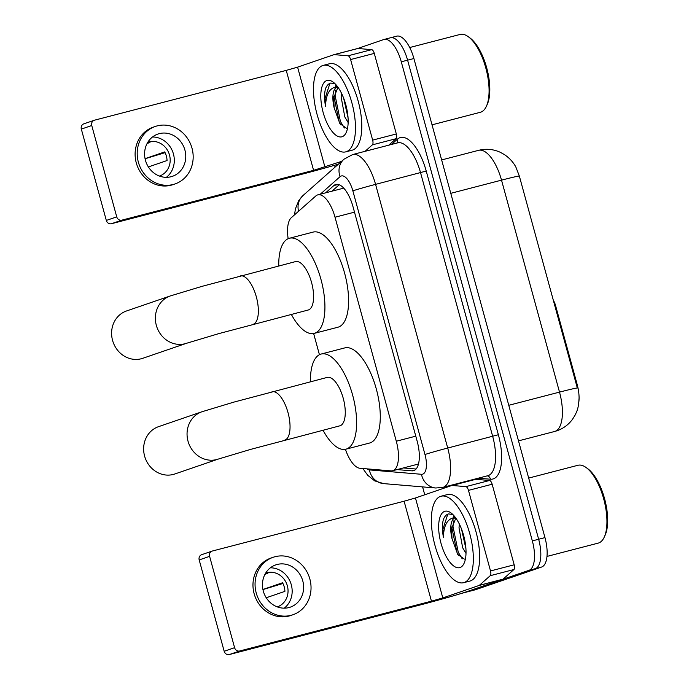 <?xml version="1.0" encoding="UTF-8"?>
<svg xmlns="http://www.w3.org/2000/svg" width="689" height="689" viewBox="0 0 689 689"><rect width="100%" height="100%" fill="white"/><g stroke="black" fill="none" stroke-linecap="round" stroke-linejoin="round"><path stroke-width="1.03" d="M345.422 449.297A26.811 10.99 -104.6 0 0 359.916 468.262L391.025 470.88A26.811 10.99 -104.6 0 0 392.618 470.751L418.438 464.024M392.618 470.751A26.811 10.99 -104.6 0 0 392.945 470.647A26.811 10.99 -104.6 0 0 396.296 441.227L335.018 217.216A26.811 10.99 -104.6 0 0 317.853 194.849A26.811 10.99 -104.6 0 0 315.82 195.96L291.361 217.655A26.811 10.99 -104.6 0 0 288.148 238.704M554.766 305.649L555.541 305.451L577.124 384.341A24.132 9.887 75.4 0 1 578.898 401.515M555.541 305.451A8.94 3.66 -104.6 0 0 553.31 300.335M313.633 333.51L319.429 354.706M578.993 398.767C578.519 408.818 576.891 411.204 574.979 415.338L572.542 419.239C568.554 424.665 563.361 428.515 556.953 430.78L554.611 431.486A35.75 14.65 -104.6 0 0 555.05 431.357A35.75 14.65 -104.6 0 0 559.511 392.119A31.281 0.896 -15.3 0 1 577.322 387.993L519.334 176.022L515.803 166.902C513.072 161.932 509.231 157.798 504.279 154.5L500.231 152.269C493.298 149.134 486.098 148.48 478.64 150.323L441.64 159.934M390.103 37.895A26.811 10.99 75.4 0 1 390.43 37.792A26.811 10.99 75.4 0 1 407.595 60.167L538.652 539.254A26.811 10.99 75.4 0 1 535.301 568.675L469.312 591.334A26.811 10.99 75.4 0 1 468.976 591.429A26.811 10.99 75.4 0 0 469.312 591.334L535.301 568.675A26.811 10.99 75.4 0 0 538.652 539.254L407.595 60.167A26.811 10.99 75.4 0 0 390.43 37.792L396.743 36.155A26.811 10.99 75.4 0 1 413.9 58.531L544.965 537.609A26.811 10.99 75.4 0 1 541.614 567.038L475.625 589.689A26.811 10.99 75.4 0 1 475.289 589.793L462.663 593.074A26.811 10.99 75.4 0 1 462.207 593.169M397.079 469.588L411.884 470.837A26.811 10.99 -104.6 0 0 413.478 470.708A26.811 10.99 -104.6 0 0 413.805 470.604A26.811 10.99 -104.6 0 0 417.155 441.175L353.035 206.812A26.811 10.99 -104.6 0 0 335.879 184.445A26.811 10.99 -104.6 0 0 333.846 185.556L325.656 192.825M334.027 54.646L357.582 48.531L383.79 39.531A26.811 10.99 75.4 0 1 384.118 39.437A26.811 10.99 75.4 0 1 401.282 61.803L532.339 540.891A26.811 10.99 75.4 0 1 528.997 570.32L462.999 592.971A26.811 10.99 75.4 0 1 462.663 593.074M424.743 494.788L422.581 486.89M335.087 167.082L334.596 165.265M331.96 191.18L339.221 184.747M416.078 469.02L403.392 467.952M451.889 485.478L475.444 479.363A4.47 1.834 75.4 0 1 475.505 479.346A4.47 1.834 75.4 0 1 475.763 479.32L489.552 480.483A4.47 1.834 75.4 0 1 492.144 484.229L468.477 490.379L490.516 570.948L514.183 564.799A4.47 1.834 75.4 0 1 513.908 569.536L503.073 579.148A4.47 1.834 75.4 0 1 502.789 579.311L466.47 591.782A35.75 1.025 -15.3 0 1 421.022 604.744L229.299 654.55A4.47 4.074 -108.9 0 1 224.175 651.269L234.596 647.686A4.47 4.074 71.1 0 0 239.72 650.976L431.443 601.17L442.803 597.931L479.122 585.461A4.47 1.834 -104.6 0 0 479.406 585.288L490.241 575.685A4.47 1.834 -104.6 0 0 490.516 570.948M492.144 484.229L514.183 564.799M468.477 490.379A4.47 1.834 -104.6 0 0 465.876 486.632L452.096 485.469A4.47 1.834 -104.6 0 0 451.829 485.495A4.47 1.834 -104.6 0 0 451.777 485.504L415.458 497.975L404.098 501.213L212.376 551.019A4.47 4.074 71.1 0 0 209.611 556.35L199.19 559.933L224.175 651.269M199.19 559.933A4.47 4.074 -108.9 0 1 201.688 554.679L212.1 551.105M209.611 556.35L234.596 647.686M263.319 591.136A22.341 20.369 71.1 0 0 290.302 607.147A22.341 20.369 71.1 0 0 302.772 580.896A22.341 20.369 71.1 0 0 275.789 564.885A22.341 20.369 71.1 0 0 263.319 591.136M284.238 608.163A22.341 20.369 71.1 0 0 291.309 584.832A22.341 20.369 71.1 0 0 270.389 567.805M266.247 597.768L284.91 591.36A17.871 16.295 -108.9 0 0 284.238 586.925A17.871 16.295 -108.9 0 0 282.559 582.748L262.931 589.483M277.288 606.888A17.871 16.295 71.1 0 0 277.383 606.854A17.871 16.295 71.1 0 0 287.365 585.848A17.871 16.295 71.1 0 0 265.782 573.05A17.871 16.295 71.1 0 0 265.678 573.076M273.18 557.28L271.096 557.995A30.385 27.698 71.1 0 0 254.138 593.703A30.385 27.698 71.1 0 0 290.827 615.475L292.911 614.76A30.385 27.698 71.1 0 0 309.869 579.044A30.385 27.698 71.1 0 0 273.18 557.28A30.385 27.698 71.1 0 0 256.222 592.988A30.385 27.698 71.1 0 0 292.911 614.76M262.948 589.577L282.938 583.488M264.989 574.29L267.84 573.317A17.871 16.295 -108.9 0 0 265.454 573.455M528.678 478.08L577.933 465.282A40.212 16.484 75.4 0 1 586.184 467.573L587.846 468.787A38.429 15.752 75.4 0 1 604.873 499.835A38.429 15.752 75.4 0 1 605.106 535.241L604.253 537.11A40.212 16.484 75.4 0 1 598.655 542.984A40.212 16.484 75.4 0 1 598.155 543.13L546.971 556.428M586.184 467.573A40.212 16.484 75.4 0 1 604.003 500.059A40.212 16.484 75.4 0 1 604.253 537.11M440.555 496.373A44.682 18.319 75.4 0 1 441.106 496.209A44.682 18.319 75.4 0 1 469.889 534.173A44.682 18.319 75.4 0 1 464.128 582.541A44.682 18.319 75.4 0 1 463.576 582.705A44.682 18.319 75.4 0 1 434.793 544.741A44.682 18.319 75.4 0 1 440.555 496.373M441.106 496.209L447.419 494.564A44.682 18.319 75.4 0 1 476.202 532.537A44.682 18.319 75.4 0 1 470.441 580.896A44.682 18.319 75.4 0 1 469.889 581.068L463.576 582.705M461.475 528.894L465.919 548.711M459.391 524.131L459.003 527.869L462.663 547.772L466.005 553.431M455.834 518.076L451.545 528.799L452.027 538.712A20.196 8.277 75.4 0 1 454.904 517.93A20.196 8.277 75.4 0 1 455.153 517.861A20.196 8.277 75.4 0 1 455.55 517.784L455.618 517.775M452.027 538.712L457.72 554.395L464.395 559.132M460.028 567.547A29.136 11.946 75.4 0 1 441.02 543.345A29.136 11.946 75.4 0 1 444.655 511.367A29.136 11.946 75.4 0 1 450.994 512.917A29.136 11.946 75.4 0 1 463.904 536.455A29.136 11.946 75.4 0 1 464.085 563.301A29.136 11.946 75.4 0 1 460.028 567.547M452.862 514.519L448.617 513.908C446.403 514.459 444.663 516.302 443.406 519.42C442.114 524.174 442.114 530.117 443.397 537.222C443.776 525.104 447.497 518.593 454.542 517.697L455.55 517.784M461.966 530.203L465.79 547.049M453.922 515.648L453.078 517.827M451.734 526.973L457.022 552.587L458.607 555.653M454.662 516.535L454.266 517.706M453.5 520.97L452.992 526.43L458.271 552.259L462.224 558.839M447.79 514.175L442.975 529.031L443.397 537.222M158.565 426.655A25.019 22.815 71.1 0 0 144.595 456.058A25.019 22.815 71.1 0 0 174.808 473.989L218.232 459.089A25.019 22.815 -108.9 0 1 188.011 441.158A25.019 22.815 -108.9 0 1 201.98 411.746L158.565 426.655M218.232 459.089L250.512 449.417L339.806 425.836A25.019 10.257 -104.6 0 0 340.116 425.75A25.019 10.257 -104.6 0 0 343.337 398.664A25.019 10.257 -104.6 0 0 327.223 377.4L233.829 402.126L201.98 411.746M310.438 381.758A49.152 20.145 75.4 0 1 320.549 354.232A49.152 20.145 75.4 0 1 321.152 354.043A49.152 20.145 75.4 0 1 352.82 395.805A49.152 20.145 75.4 0 1 346.472 449.013A49.152 20.145 75.4 0 1 345.869 449.194A49.152 20.145 75.4 0 1 323.02 430.203M321.152 354.043L344.819 347.893A49.152 20.145 75.4 0 1 376.487 389.655A49.152 20.145 75.4 0 1 370.148 442.863A49.152 20.145 75.4 0 1 369.537 443.044L345.869 449.194M126.535 310.963A25.019 22.815 71.1 0 0 112.565 340.375A25.019 22.815 71.1 0 0 142.787 358.297L186.547 343.277A25.019 22.815 -108.9 0 1 156.334 325.346A25.019 22.815 -108.9 0 1 170.304 295.943L126.535 310.963M186.547 343.277L218.826 333.614L308.121 310.033A25.019 10.257 -104.6 0 0 308.431 309.938A25.019 10.257 -104.6 0 0 311.661 282.852A25.019 10.257 -104.6 0 0 295.538 261.596L202.144 286.323L170.304 295.943M278.752 265.954A49.152 20.145 75.4 0 1 288.863 238.42A49.152 20.145 75.4 0 1 289.475 238.239A49.152 20.145 75.4 0 1 321.134 280.001A49.152 20.145 75.4 0 1 314.795 333.2A49.152 20.145 75.4 0 1 314.193 333.39A49.152 20.145 75.4 0 1 291.335 314.391M289.475 238.239L313.142 232.09A49.152 20.145 75.4 0 1 344.801 273.852A49.152 20.145 75.4 0 1 338.463 327.06A49.152 20.145 75.4 0 1 337.86 327.241L314.193 333.39M357.582 48.531A4.47 1.834 75.4 0 1 357.643 48.514A4.47 1.834 75.4 0 1 357.901 48.488L371.69 49.651A4.47 1.834 75.4 0 1 374.282 53.398L350.615 59.547L372.654 140.117L396.321 133.967A4.47 1.834 75.4 0 1 396.046 138.704L388.76 145.172M374.282 53.398L396.321 133.967M338.411 164.146A35.75 1.025 -15.3 0 1 303.16 173.912L111.437 223.718A4.47 4.074 -108.9 0 1 106.313 220.437L116.734 216.863A4.47 4.074 71.1 0 0 121.858 220.144L313.581 170.338L341.477 161.424M350.615 59.547A4.47 1.834 -104.6 0 0 348.014 55.8L334.234 54.638A4.47 1.834 -104.6 0 0 333.967 54.664A4.47 1.834 -104.6 0 0 333.915 54.681L297.596 67.143L286.236 70.39L94.514 120.187A4.47 4.074 71.1 0 0 91.749 125.519L81.328 129.101L106.313 220.437M81.328 129.101A4.47 4.074 -108.9 0 1 83.825 123.848L94.238 120.274M91.749 125.519L116.734 216.863M365.084 151.322L372.379 144.854A4.47 1.834 -104.6 0 0 372.654 140.117M145.457 160.313A22.341 20.369 71.1 0 0 172.439 176.315A22.341 20.369 71.1 0 0 184.91 150.064A22.341 20.369 71.1 0 0 157.927 134.054A22.341 20.369 71.1 0 0 145.457 160.313M166.376 177.331A22.341 20.369 71.1 0 0 173.447 154A22.341 20.369 71.1 0 0 152.527 136.982M148.385 166.936L167.048 160.537A17.871 16.295 -108.9 0 0 166.376 156.093A17.871 16.295 -108.9 0 0 164.697 151.916L145.069 158.651M159.426 176.057A17.871 16.295 71.1 0 0 159.521 176.022A17.871 16.295 71.1 0 0 169.503 155.025A17.871 16.295 71.1 0 0 147.92 142.218A17.871 16.295 71.1 0 0 147.816 142.253M155.318 126.449L153.234 127.164A30.385 27.698 71.1 0 0 136.276 162.871A30.385 27.698 71.1 0 0 172.965 184.643L175.049 183.929A30.385 27.698 71.1 0 0 192.007 148.221A30.385 27.698 71.1 0 0 155.318 126.449A30.385 27.698 71.1 0 0 138.36 162.156A30.385 27.698 71.1 0 0 175.049 183.929M145.086 158.754L165.076 152.657M147.127 143.458L149.978 142.485A17.871 16.295 -108.9 0 0 147.592 142.623M409.731 47.524L460.071 34.45A40.212 16.484 75.4 0 1 468.322 36.741L469.984 37.955A38.429 15.752 75.4 0 1 487.011 69.003A38.429 15.752 75.4 0 1 487.244 104.409L486.391 106.287A40.212 16.484 75.4 0 1 480.793 112.152A40.212 16.484 75.4 0 1 480.293 112.298L432.046 124.83M468.322 36.741A40.212 16.484 75.4 0 1 486.141 69.227A40.212 16.484 75.4 0 1 486.391 106.287M322.693 65.541A44.682 18.319 75.4 0 1 323.244 65.377A44.682 18.319 75.4 0 1 352.027 103.341A44.682 18.319 75.4 0 1 346.266 151.709A44.682 18.319 75.4 0 1 345.714 151.873A44.682 18.319 75.4 0 1 316.931 113.909A44.682 18.319 75.4 0 1 322.693 65.541M323.244 65.377L329.557 63.741A44.682 18.319 75.4 0 1 358.34 101.705A44.682 18.319 75.4 0 1 352.579 150.073A44.682 18.319 75.4 0 1 352.027 150.236L345.714 151.873M343.613 98.071L348.057 117.879M341.529 93.299L341.141 97.037L344.801 116.941L348.143 122.599M337.972 87.245L333.683 97.967L334.165 107.88A20.196 8.277 75.4 0 1 337.042 87.107A20.196 8.277 75.4 0 1 337.291 87.029A20.196 8.277 75.4 0 1 337.688 86.952L337.756 86.943M334.165 107.88L339.858 123.564L346.533 128.3M342.166 136.715A29.136 11.946 75.4 0 1 323.158 112.514A29.136 11.946 75.4 0 1 326.793 80.535A29.136 11.946 75.4 0 1 333.132 82.086A29.136 11.946 75.4 0 1 346.042 105.624A29.136 11.946 75.4 0 1 346.222 132.469A29.136 11.946 75.4 0 1 342.166 136.715M335 83.688L330.754 83.076C328.541 83.636 326.801 85.47 325.544 88.588C324.252 93.351 324.252 99.285 325.535 106.39C325.914 94.272 329.635 87.761 336.68 86.866L337.688 86.952M344.104 99.371L347.928 116.226M336.06 84.816L335.216 86.995M333.872 96.141L339.16 121.755L340.745 124.821M336.8 85.703L336.404 86.874M335.638 90.138L335.13 95.599L340.409 121.428L344.362 128.008M329.928 83.352L325.113 98.2L325.535 106.39M577.124 384.341L576.349 384.548M415.777 436.163L396.296 441.227M354.499 212.16L335.018 217.216M519.334 176.022A31.281 0.896 164.7 0 0 501.523 180.148A35.75 14.65 -104.6 0 0 478.64 150.323M508.766 405.296L559.511 392.119L501.523 180.148L450.778 193.333M413.9 58.531L401.282 61.803M544.965 537.609L532.339 540.891M541.614 567.038L528.997 570.32M475.625 589.689L462.999 592.971M366.798 468.839A17.871 7.329 -104.6 0 0 369.356 469.907L421.47 474.29A17.871 7.329 -104.6 0 0 422.753 474.135A17.871 7.329 -104.6 0 0 424.984 454.516L352.854 190.853A17.871 7.329 -104.6 0 0 341.193 176.005A17.871 7.329 -104.6 0 0 340.056 176.677L320.273 194.22M352.854 190.853A17.871 0.508 164.7 0 1 375.574 184.368L447.712 448.039A35.75 14.65 75.4 0 1 443.242 487.269A35.75 14.65 75.4 0 1 442.803 487.407L487.778 475.72A35.75 14.65 -104.6 0 0 488.217 475.591A35.75 14.65 -104.6 0 0 492.678 436.352L420.548 172.689A35.75 14.65 -104.6 0 0 397.665 142.856L352.699 154.534A35.75 14.65 75.4 0 1 375.574 184.368L426.233 171.061L498.362 434.733L447.712 448.039A17.871 0.508 164.7 0 0 424.984 454.516M352.699 154.534L343.975 159.211A17.871 15.959 48.4 0 0 340.056 176.677M498.362 434.733A40.212 16.484 75.4 0 1 493.341 478.872A40.212 16.484 75.4 0 1 490.465 479.217L478.269 478.192M391.473 144.466L397.441 139.178A40.212 16.484 75.4 0 1 426.233 171.061M397.441 139.178A4.47 3.988 -131.6 0 1 396.916 143.054M487.304 475.849A4.47 4.031 -85.2 0 1 490.465 479.217M343.975 159.211L302.996 195.547A17.871 15.959 48.4 0 0 298.561 211.273M369.356 469.907A17.871 16.14 94.8 0 0 383.644 483.618L435.749 488.001L442.803 487.407M421.47 474.29A17.871 16.14 94.8 0 0 435.749 488.001M414.924 470.044L411.884 470.837M338.196 184.428L333.846 185.556M404.098 501.213L431.443 601.17M415.458 497.975L442.803 597.931M502.789 579.311L479.122 585.461M239.72 650.976L229.299 654.55M475.763 479.32L452.096 485.469M465.876 486.632L489.552 480.483M479.406 585.288L503.073 579.148M513.908 569.536L490.241 575.685M284.574 440.185A25.019 10.257 -104.6 0 0 284.884 440.09A25.019 10.257 -104.6 0 0 288.011 412.625A25.019 10.257 -104.6 0 0 271.991 391.748M252.897 324.381A25.019 10.257 -104.6 0 0 253.199 324.286A25.019 10.257 -104.6 0 0 256.325 296.821A25.019 10.257 -104.6 0 0 240.315 275.936M286.236 70.39L313.581 170.338M297.596 67.143L324.941 167.1M121.858 220.144L111.437 223.718M357.901 48.488L334.234 54.638M348.014 55.8L371.69 49.651M396.046 138.704L372.379 144.854M343.286 188.243L317.853 194.849M554.611 431.486L518.498 440.865M384.118 39.437L390.43 37.792M302.996 195.547L298.793 200.542L295.409 208.87L294.53 214.839M362.827 468.503L367.702 475.264L374.687 480.862L383.644 483.618M451.829 485.495L475.505 479.346M333.967 54.664L357.643 48.514"/></g></svg>
